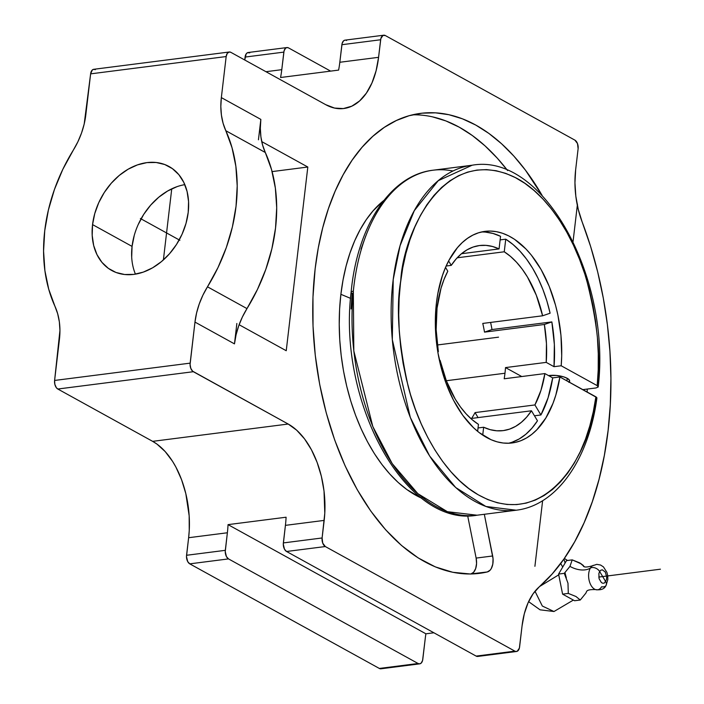 <?xml version="1.0" encoding="UTF-8"?>
<svg xmlns="http://www.w3.org/2000/svg" width="704" height="704" viewBox="0 0 704 704"><rect width="100%" height="100%" fill="white"/><g stroke="black" fill="none" stroke-linecap="round" stroke-linejoin="round"><path stroke-width="1.06" d="M452.998 171.01A173.897 101.473 82.7 0 0 433.004 170.218C390.139 175.076 357.218 226.274 351.111 292.239A5.43 1.619 5.7 0 1 353.338 291.174L353.813 350.909L372.794 426.492L392.198 463.61L417.859 493.662L447.357 511.685L477.057 515.214A173.897 101.473 82.7 0 1 353.338 291.174A5.43 1.619 -174.3 0 0 351.111 292.23A5.43 1.619 -174.3 0 0 352.132 293.339L351.05 308.942M535.005 591.263L542.326 606.038L553.978 611.521L542.326 606.038L535.005 591.263M566.324 577.87L564.969 572.598L566.324 577.87M562.725 567.046L560.701 563.499L562.725 567.046M606.056 585.411A6.107 3.969 -149.4 0 0 605.73 581.654A6.107 3.969 30.6 0 1 606.056 585.411A6.107 3.969 -149.4 0 1 601.603 586.775A12.478 7.286 -97.3 0 1 594.634 589.186A12.478 7.286 -97.3 0 1 589.019 579.841A12.478 7.286 -97.3 0 1 590.392 568.075A20.354 13.218 30.6 0 1 569.941 566.394L564.274 573.338L567.978 583.185L568.295 593.41L575.978 596.508L580.263 600.019L585.93 593.067A20.354 13.218 30.6 0 1 586.511 591.721M605.73 581.654L599.641 571.49A6.107 3.969 -149.4 0 0 590.392 568.075A12.478 7.286 -97.3 0 1 593.305 565.338A12.478 7.286 -97.3 0 0 590.392 568.075A6.107 3.969 30.6 0 1 599.641 571.49L598.866 573.575L599.095 578.732L601.427 582.622L602.985 583.308L604.498 582.965L606.505 579.568L606.698 577.025L605.317 572.132L602.386 569.835L600.882 570.178L599.641 571.49L605.73 581.654M566.931 380.855L567.23 378.312A12.892 4.11 -173.3 0 0 548.574 375.61L556.371 375.461L563.561 376.825L567.23 378.312L566.931 380.855M437.052 308.114A93.289 54.437 -97.3 0 1 447.806 271.216L444.074 279.321L441.012 288.262L437.052 308.114L436.146 329.657L438.354 351.674L437.8 351.868L438.354 351.674A93.289 54.437 -97.3 0 1 437.052 308.114M596.772 397.549L559.882 376.966L552.693 377.881L544.896 373.578A93.289 54.437 -97.3 0 1 534.908 404.941L475.059 412.588L478.069 417.595L475.059 412.588L534.908 404.941L540.954 390.368L544.896 373.578L504.205 378.778A93.289 54.437 -97.3 0 0 504.97 373.243A93.289 54.437 -97.3 0 0 505.516 367.585L521.743 376.534L505.516 367.585L546.216 362.384L554.013 366.687A106.665 62.242 82.7 0 0 551.848 321.913L554.356 344.441L554.013 366.687L546.216 362.384L546.454 343.552L544.359 324.482L551.848 321.913L491.999 329.551L484.51 332.13L491.999 329.551L551.848 321.913L544.359 324.482L484.51 332.13A93.289 54.437 -97.3 0 0 482.768 323.426L542.617 315.788L550.106 313.21A106.665 62.242 82.7 0 0 505.736 239.184L513.031 244.517L520.01 251.205L526.566 259.151L532.62 268.242L538.076 278.353L542.854 289.318L546.885 300.995L550.106 313.21L542.617 315.788L536.298 295.187L527.446 276.998L522.218 269.139L516.56 262.258L510.55 256.441L504.258 251.786L505.736 239.184L500.13 239.897L505.736 239.184L504.258 251.786L457.186 257.796L504.258 251.786A93.289 54.437 -97.3 0 1 542.617 315.788L482.768 323.426A93.289 54.437 -97.3 0 1 484.51 332.13L544.359 324.482A93.289 54.437 -97.3 0 1 546.216 362.384L505.516 367.585A93.289 54.437 -97.3 0 1 504.97 373.243L446.318 380.732L504.97 373.243A93.289 54.437 -97.3 0 1 504.205 378.778L544.896 373.578L552.693 377.881L548.09 397.778L540.918 414.973L534.459 415.791L540.918 414.973L534.908 404.941L540.918 414.973A106.665 62.242 82.7 0 0 552.693 377.881L559.882 376.966A106.665 62.242 -97.3 0 1 512.054 442.966A106.665 62.242 -97.3 0 1 436.797 345.048A106.665 62.242 -97.3 0 1 485.03 231.352A106.665 62.242 -97.3 0 1 561.194 365.772L597.203 385.642C601.172 357.79 597.538 322.159 586.282 278.749C574.218 236.896 546.99 192.79 514.342 177.074C443.494 143.634 403.084 233.235 400.743 280.79C396.009 307.331 398.455 342.39 408.074 385.95C418.572 428.111 444.206 474.954 477.013 494.094C548.583 535.269 593.278 445.535 595.892 396.836L596.772 397.549L596.578 398.534M499.066 248.917L461.49 253.722L499.066 248.917L492.518 246.497L485.954 245.37L479.459 245.546L473.141 247.034L467.078 249.814L461.349 253.836L456.051 259.046L451.255 265.373A93.289 54.437 -97.3 0 1 479.538 245.538A93.289 54.437 -97.3 0 1 499.066 248.917L500.553 236.315L499.066 248.917M446.151 266.033L451.255 265.373L446.151 266.033M340.886 294.307A159.245 92.928 82.7 0 0 421.907 498.318L406.974 489.632L398.226 482.513L389.822 474.065L381.841 464.385L374.352 453.561L367.435 441.69L361.161 428.894L355.582 415.298L350.75 401.025L346.72 386.214L343.526 371.017L341.202 355.573L339.759 340.032L339.231 324.535L339.601 309.25L340.886 294.307L350.566 298.364L340.886 294.307L343.059 279.866L346.095 266.05L349.985 252.991L354.675 240.838L360.131 229.68L366.291 219.639L373.094 210.813L383.874 200.429A159.245 92.928 82.7 0 0 340.886 294.307M432.397 116.829L445.87 120.921L459.228 127.169L472.331 135.52L485.065 145.895L497.306 158.189L507.61 170.553A231.871 135.309 82.7 0 0 412.535 114.831M315.137 268.866A231.871 135.309 -97.3 0 1 420.746 113.335A231.871 135.309 -97.3 0 1 542.115 195.448L525.457 170.174L513.841 156.077L501.6 143.783L488.866 133.408L475.754 125.057L462.405 118.809L448.932 114.717L435.468 112.834L422.154 113.168L409.103 115.72L396.449 120.472L384.305 127.362L372.803 136.33L362.041 147.294L352.132 160.142L343.165 174.759L335.218 191.004L328.39 208.71L322.731 227.718L318.296 247.834L315.137 268.866A231.871 135.309 -97.3 0 0 479.486 573.355A231.871 135.309 -97.3 0 0 487.247 571.965L470.193 573.989L452.813 572.29L435.389 566.914L418.202 557.929L401.535 545.486L385.642 529.786L370.797 511.086L357.227 489.676L345.145 465.916L334.761 440.185L326.242 412.887L319.704 384.472L315.278 355.388L313.025 326.119L312.972 297.123L315.137 268.866M587.277 389.057A231.871 135.309 -97.3 0 1 587.154 392.014L587.277 389.057M471.627 573.962L487.247 571.965L471.627 573.962M184.826 184.642A59.365 44.343 -61.1 0 0 132.062 246.4L92.558 224.602A59.365 44.343 118.9 0 1 169.066 166.522A59.365 44.343 118.9 0 1 188.206 212.397A59.365 44.343 118.9 0 1 111.707 270.477A59.365 44.343 118.9 0 1 92.558 224.602L132.062 246.4A59.365 44.343 -61.1 0 0 135.441 274.155M44.739 230.71A154.854 115.667 118.9 0 1 73.286 150.19L62.806 169.365L54.454 189.446L48.391 210.038L44.739 230.71L43.569 251.073L44.906 270.714L48.726 289.238L54.947 306.284A154.854 115.667 118.9 0 1 44.739 230.71M594.634 589.186A12.478 7.286 -97.3 0 1 589.019 579.841A12.478 7.286 -97.3 0 1 590.392 568.075A20.354 13.218 -149.4 0 1 569.941 566.394L564.274 573.338L558.58 574.068L566.535 560.604L572.229 559.874L569.941 566.394L572.229 559.874L566.535 560.604L558.58 574.068L564.274 573.338L567.978 583.185L568.295 593.41L562.593 594.141L558.58 574.068L562.593 594.141L568.295 593.41L575.978 596.508L580.263 600.019L585.93 593.067A20.354 13.218 -149.4 0 1 586.634 591.492M584.276 566.632L579.894 562.954L572.229 559.874L581.583 564.036M574.57 600.741L580.263 600.019L574.57 600.741L562.593 594.141L574.57 600.741M583.51 565.743L582.428 564.705M539.686 586.458L558.73 574.842M565.101 563.024L563.93 559.02M382.36 668.122L380.917 668.8L379.35 668.448L189.763 563.851L187.695 561.563L186.49 556.574L188.628 537.715A76.331 44.546 82.7 0 0 152.636 441.346L288.182 424.037L193.345 371.712L57.807 389.022L152.636 441.346L288.182 424.037L192.588 371.166L190.775 368.298L190.08 364.434L194.973 322.089A67.848 50.679 118.9 0 1 207.478 286.81L217.958 267.634L226.318 247.553L232.382 226.97L236.034 206.29L237.204 185.926L235.858 166.285L232.038 147.761L223.089 123.253L221.417 115.13L220.827 106.524L221.346 97.601L260.841 119.398L258.447 139.788L260.841 119.398L260.33 128.313L260.911 136.91L262.583 145.024L265.302 152.486L225.817 130.715A67.848 50.679 118.9 0 1 221.346 97.601L260.841 119.398A67.848 50.679 -61.1 0 0 265.302 152.486L271.542 169.55L275.361 188.074L276.698 207.715L275.528 228.078L271.876 248.758L265.813 269.342L257.453 289.423L246.981 308.598A154.854 115.667 -61.1 0 0 265.311 152.504L225.817 130.715A154.854 115.667 118.9 0 1 207.478 286.81L246.981 308.598L242.387 317.002L238.726 325.802L236.069 334.822L234.467 343.878L194.973 322.089L190.15 363.141L54.604 380.45A6.785 3.96 82.7 0 0 57.807 389.022L193.345 371.712A6.785 3.96 -97.3 0 1 190.15 363.141L54.604 380.45L59.937 330.475L59.356 321.869L57.675 313.755L54.947 306.284A67.848 50.679 118.9 0 1 59.426 339.398L54.604 380.45L54.85 384.366L56.346 387.702L57.807 389.022L152.636 441.346L156.948 444.092L165.167 451.554L172.586 461.384L175.894 467.069L181.579 479.723L185.83 493.662L189.165 515.803L189.244 530.552L188.628 537.715L227.374 532.77A76.331 44.546 -97.3 0 0 228.043 524.63L286.088 517.22L228.043 524.63L425.902 633.802L433.893 632.782L425.902 633.802A67.848 39.591 -97.3 0 0 425.269 638.264L422.576 660.502L421.115 663.177L419.663 663.854L418.097 663.502L228.51 558.897A6.785 3.96 -97.3 0 1 225.315 550.334L186.56 555.28A6.785 3.96 82.7 0 0 189.763 563.851L228.51 558.897L189.763 563.851L379.35 668.448L418.097 663.502L228.51 558.897L226.442 556.618L225.245 551.619L227.374 532.77L188.628 537.715L186.56 555.28L225.315 550.334L227.374 532.77A76.331 44.546 82.7 0 0 228.043 524.63L425.902 633.802A67.848 39.591 82.7 0 0 425.269 638.264L422.796 659.296A6.785 3.96 -97.3 0 1 419.707 663.846A6.785 3.96 -97.3 0 1 418.097 663.502L379.35 668.448A6.785 3.96 82.7 0 0 380.961 668.791L419.707 663.846M345.013 40.146L343.57 40.823L342.109 43.498L339.821 62.269A76.331 44.546 -97.3 0 1 338.606 70.101L280.562 77.51A76.331 44.546 82.7 0 0 281.776 69.678L284.064 50.908L285.525 48.242L286.977 47.564L288.543 47.907L330.616 71.122L288.543 47.907A6.785 3.96 -97.3 0 0 286.933 47.564L248.178 52.51A6.785 3.96 82.7 0 0 245.089 57.068L283.844 52.114A6.785 3.96 -97.3 0 1 286.933 47.564M516.507 651.49L477.752 656.436A6.785 3.96 82.7 0 1 476.142 656.093L517.211 651.279L519.367 648.138L522.06 625.9L519.596 646.932A6.785 3.96 -97.3 0 1 516.507 651.49A6.785 3.96 -97.3 0 1 514.897 651.147L325.31 546.542L286.554 551.487L476.142 656.093L514.897 651.147L325.31 546.542L322.731 543.127L322.106 537.97L283.36 542.925A6.785 3.96 82.7 0 0 286.554 551.487L325.31 546.542A6.785 3.96 -97.3 0 1 322.106 537.97L324.174 520.406L285.419 525.36L283.36 542.925L322.106 537.97L324.79 513.251L324.025 491.04L321.376 476.353L317.126 462.414L311.441 449.768L304.542 438.882L296.683 430.197L288.182 424.037A76.331 44.546 -97.3 0 1 324.174 520.406L285.419 525.36A76.331 44.546 82.7 0 0 286.088 517.22A76.331 44.546 -97.3 0 1 285.419 525.36L283.29 544.21L284.486 549.199L286.554 551.487L476.142 656.093L477.708 656.436M383.724 35.209A6.785 3.96 -97.3 0 1 385.334 35.552L383.011 35.411L380.855 38.553L378.576 57.323L339.821 62.269L378.576 57.323L380.635 39.758L341.889 44.704L380.635 39.758A6.785 3.96 -97.3 0 1 383.724 35.209L344.978 40.154A6.785 3.96 82.7 0 0 341.889 44.704L339.821 62.269A76.331 44.546 82.7 0 1 338.606 70.101L280.562 77.51A76.331 44.546 -97.3 0 0 281.776 69.678L265.954 71.702L281.776 69.678L283.844 52.114L245.089 57.068L244.746 59.998L246.171 53.882L247.474 52.721L249.788 52.853M346.588 40.498L345.805 40.19M85.8 114.91A67.848 50.679 118.9 0 1 73.286 150.19L77.88 141.794L81.541 132.994L84.198 123.974L90.622 73.858L226.169 56.549A6.785 3.96 -97.3 0 1 229.258 51.999A6.785 3.96 -97.3 0 1 230.868 52.342L325.697 104.667L230.868 52.342L229.293 51.99L227.251 53.363L226.169 56.549L90.622 73.858L85.8 114.91M95.322 69.652L93.755 69.3L92.312 69.978L90.622 73.858A6.785 3.96 82.7 0 1 93.711 69.309L229.258 51.999M171.741 188.839L163.39 259.943L171.741 188.839M522.06 625.9A67.848 39.591 -97.3 0 1 539.273 586.828L552.112 574.05L563.957 558.994L574.666 541.807L584.144 522.667L592.302 501.75L599.06 479.266L604.34 455.444L608.098 430.514L610.298 404.721L610.914 378.33L609.946 351.586L607.394 324.755L603.293 298.118L597.678 271.92L590.603 246.435L582.138 221.901A271.401 158.374 -97.3 0 1 539.273 586.828L533.104 593.78L528.053 602.862L524.322 613.712L522.06 625.9M582.138 221.901A67.848 39.591 -97.3 0 1 575.652 169.752L578.116 148.72L575.652 169.752L574.948 182.794L575.828 196.187L578.257 209.396L582.138 221.901M574.922 140.149A6.785 3.96 -97.3 0 1 578.116 148.72L577.491 143.563L574.922 140.149L385.334 35.552L574.922 140.149M378.576 57.323A76.331 44.546 -97.3 0 1 343.807 108.522A76.331 44.546 -97.3 0 1 325.697 104.667L334.532 108.064L343.341 108.574L351.806 106.172L359.586 100.954L366.397 93.113L371.958 82.958L376.068 70.866L378.576 57.323M272.096 171.591L307.815 167.024L261.73 141.601L307.815 167.024L272.096 171.591M286.238 350.733L307.815 167.024L286.238 350.733L239.114 324.729L286.238 350.733M234.467 343.878L236.861 323.488L234.467 343.878L194.973 322.089L196.574 313.025L199.232 304.005L202.893 295.205L207.478 286.81L246.981 308.598A67.848 50.679 -61.1 0 0 234.467 343.878M134.262 235.382L132.062 246.4L131.692 257.189M176.994 186.666L167.649 190.995L158.77 197.217L150.709 205.093L143.766 214.315L138.213 224.55M221.346 97.601L226.169 56.549L221.346 97.601M92.558 224.602L94.758 213.585L98.71 202.752L104.271 192.526L111.214 183.295L119.275 175.419L128.146 169.198L137.491 164.877L146.951 162.606L156.156 162.492L164.754 164.525L172.41 168.634L178.842 174.662L183.797 182.371L187.079 191.47L188.566 201.608L188.206 212.397L186.006 223.414L182.054 234.247L176.502 244.473L169.558 253.704L161.498 261.58L152.618 267.802L143.273 272.122L133.822 274.393L124.617 274.507L116.019 272.474L108.354 268.365L101.922 262.337L96.976 254.628L93.685 245.529L92.198 235.391L92.558 224.602M484.326 514.29L493.046 558.712L492.809 564.062L491.304 568.506L490.142 570.161L487.247 571.965A13.57 7.92 -97.3 0 0 492.668 555.975L484.326 514.29M471.09 573.971A13.57 7.92 82.7 0 0 476.133 558.087L467.65 515.706L476.133 558.087L492.668 555.975L476.133 558.087L476.564 563.561L475.666 568.559L473.607 572.273L470.712 574.077M445.535 267.423L447.806 271.216L445.535 267.423M448.615 260.964L451.255 265.373L448.615 260.964M485.364 232.091L492.967 233.446L500.553 236.315A106.665 62.242 82.7 0 0 481.457 231.994M491.999 329.551A106.665 62.242 82.7 0 0 490.609 322.432A106.665 62.242 82.7 0 1 491.999 329.551M475.059 412.588A93.289 54.437 -97.3 0 1 471.61 418.422L531.458 410.784L471.61 418.422A93.289 54.437 -97.3 0 0 475.059 412.588M508.438 443.247A106.665 62.242 82.7 0 0 537.469 420.807L531.458 410.784L537.469 420.807L531.942 428.19L525.826 434.262L519.209 438.953L512.186 442.174M482.724 435.134L483.648 427.24L490.195 429.66L496.76 430.795L503.254 430.61L509.573 429.123L515.645 426.342L521.365 422.321L526.662 417.111L531.458 410.784A93.289 54.437 -97.3 0 1 503.175 430.619A93.289 54.437 -97.3 0 1 483.648 427.24L482.724 435.134M478.034 427.953L483.648 427.24L478.034 427.953M477.638 431.367L478.456 424.371L477.638 431.367M440.097 360.369L446.415 380.97L455.268 399.159L460.495 407.018L466.154 413.899L472.173 419.716L478.456 424.371A93.289 54.437 -97.3 0 1 440.097 360.369L439.437 360.457L440.097 360.369M361.002 249.172L365.719 236.069M431.49 170.438A173.897 101.473 82.7 0 0 353.338 291.174A173.897 101.473 82.7 0 1 433.004 170.218L472.138 165.22C543.171 152.486 611.142 277.438 598.224 386.822M598.162 387.042L595.998 387.948L582.833 389.629L595.998 387.948L598.162 387.042L597.203 385.642L598.162 387.042L598.083 386.355M596.913 398.042C588.738 459.342 556.829 505.534 516.19 510.215A173.897 101.473 -97.3 0 1 393.51 350.574A173.897 101.473 -97.3 0 1 472.138 165.22L438.249 180.682L414.304 210.663L400.092 245.661L393.219 279.532L392.322 339.671L410.291 417.393L429.678 456.069L455.726 487.546L485.874 506.466L516.19 510.215L477.057 515.214C405.671 528.044 337.533 401.808 351.111 292.239M569.51 382.281L569.642 381.146A12.892 4.11 -173.3 0 0 567.23 378.312L569.307 379.993L569.492 381.63L568.85 382.342M554.013 366.687L561.194 365.772L554.013 366.687M559.882 376.966L595.892 396.836L593.296 411.734L589.802 425.92L585.455 439.278L580.29 451.678L574.35 462.994L567.697 473.132L560.393 481.985L552.508 489.474L544.113 495.528L535.295 500.095L526.126 503.122L516.692 504.592L507.1 504.486L497.42 502.797L487.749 499.558L478.183 494.78L468.802 488.523L459.712 480.841L450.982 471.812L442.693 461.507L434.94 450.032L427.786 437.501L421.291 424.019L415.527 409.719L410.546 394.733L406.393 379.21L403.102 363.29L400.717 347.125L399.247 330.862L398.719 314.67L399.124 298.681L400.47 283.052L402.732 267.934L405.909 253.466L409.948 239.791L414.823 227.031L420.49 215.31L426.888 204.732L433.963 195.404L441.646 187.414L449.856 180.831L458.533 175.718L467.588 172.119L476.934 170.086L486.482 169.62L496.135 170.729L505.824 173.413L515.434 177.637L524.894 183.357L534.098 190.529L542.978 199.082L551.426 208.93L559.381 219.991L566.764 232.153L573.514 245.309L579.542 259.327L584.822 274.076L589.274 289.414L592.882 305.21L595.602 321.306L597.406 337.542L598.277 353.786L598.215 369.873L597.203 385.642L561.194 365.772L561.704 355.802L560.965 335.438L557.911 315.137L555.544 305.246L549.252 286.44L541.086 269.518L531.335 255.103L525.985 249.014L514.562 239.325L508.605 235.831L502.542 233.27L496.452 231.678L490.38 231.07L484.387 231.44L478.518 232.804L472.842 235.127L467.403 238.401L462.246 242.59L457.433 247.667L448.994 260.242L445.447 267.643L442.394 275.678L437.87 293.392L436.445 302.905L435.336 322.784L436.568 343.2L438.055 353.373L442.693 373.164L445.799 382.606L453.455 400.145L462.783 415.342L473.431 427.645L479.134 432.555L491.022 439.692L497.103 441.839L503.193 443.018L509.238 443.221L515.187 442.429L520.978 440.66L526.566 437.932L531.89 434.262L536.906 429.695L545.82 418.035L552.983 403.366L555.817 395.076L559.882 376.966M498.538 337.163L437.36 344.978M534.908 566.315L542.626 500.685M573.065 241.498L577.456 204.151M179.881 240.293L140.386 218.504M660.431 569.193L598.761 577.069M528.607 601.647L540.047 609.814L553.978 611.521L573.364 600.081M583.37 566.139C584.188 567.406 587.224 567.292 592.478 565.787L596.781 564.353L600.565 565.03L603.442 566.896L606.918 572.37L607.728 575.705L607.842 579.489L606.074 585.385C604.516 588.993 600.996 590.392 595.514 589.574C590.058 589.442 587.083 590.084 586.608 591.527L586.696 591.395M564.353 558.422L567.494 560.481"/></g></svg>

